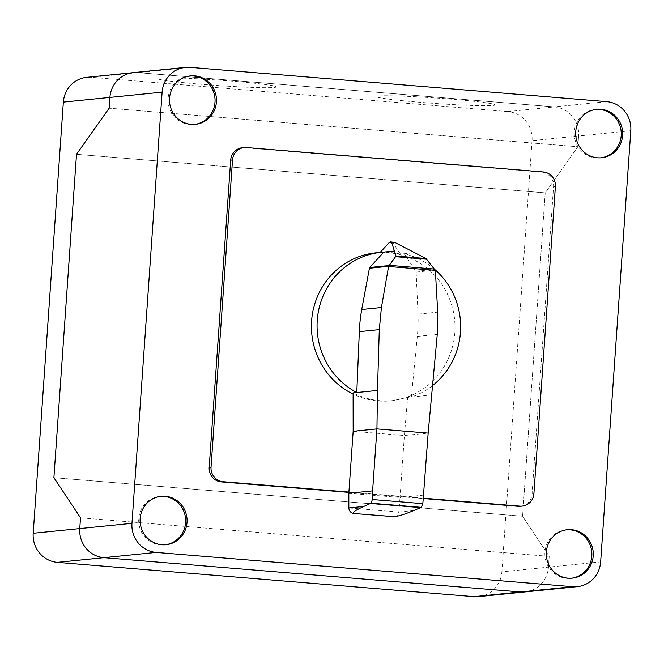 <?xml version="1.0" encoding="UTF-8"?>
<svg xmlns="http://www.w3.org/2000/svg" width="664" height="664" viewBox="0 0 664 664"><rect width="100%" height="100%" fill="white"/><g stroke="black" fill="none" stroke-linecap="round" stroke-linejoin="round"><path stroke-width="0.5" stroke-dasharray="3.32 2.49" d="M380.181 252.403L380.14 252.444A74.368 71.762 -95.8 0 1 400.5 254.121L404.168 253.756L415.847 271.202A1.602 1.544 -95.8 0 1 416.137 272.074L418.021 314.147A158.057 152.529 -95.8 0 1 417.307 336.407L411.348 397.031A74.368 71.762 84.2 0 0 432.878 385.319M432.048 394.947L407.679 397.404L392.764 400.616C378.978 401.911 365.764 399.338 353.123 392.914A74.368 71.762 -95.8 0 1 353.115 392.914L353.115 392.914M375.758 252.843A74.368 71.762 -95.8 0 1 454.823 332.73A74.368 71.762 -95.8 0 1 390.673 400.832A74.368 71.762 -95.8 0 1 353.123 394.109M394.391 516.725C396.914 516.243 398.383 514.691 398.79 512.06L400.052 497.485L348.832 493.269M423.823 495.087L400.052 497.485L404.384 435.509L428.156 433.111M353.165 431.293L404.384 435.509L407.679 397.404M383.809 252.079L380.14 252.444M400.5 254.121L392.93 242.933L395.296 242.692M392.93 242.933A2.598 2.507 84.2 0 0 390.814 241.895M435.277 269.899A74.368 71.762 84.2 0 0 404.168 253.756L414.693 252.693M415.847 271.202L434.961 269.277M520.41 506.292A13.521 13.048 84.2 0 0 532.071 493.916L553.56 186.7A13.521 13.048 84.2 0 0 541.484 172.159L244.642 147.732A13.521 13.048 84.2 0 0 242.352 147.748M423.474 498.191L348.915 492.057M348.89 492.389L423.433 498.523M596.031 109.411A24.336 23.489 84.2 0 0 595.326 109.469A24.336 23.489 84.2 0 0 574.335 131.754A24.336 23.489 84.2 0 0 596.073 157.941A24.336 23.489 84.2 0 0 600.206 157.899A24.336 23.489 84.2 0 0 600.912 157.816M189.838 75.978A24.336 23.489 84.2 0 0 189.132 76.036A24.336 23.489 84.2 0 0 168.133 98.33A24.336 23.489 84.2 0 0 194.012 124.475A24.336 23.489 84.2 0 0 194.718 124.392M566.633 529.797A24.336 23.489 84.2 0 0 565.927 529.864A24.336 23.489 84.2 0 0 544.936 552.149A24.336 23.489 84.2 0 0 566.674 578.327A24.336 23.489 84.2 0 0 570.808 578.294A24.336 23.489 84.2 0 0 571.513 578.211M160.439 496.373A24.336 23.489 84.2 0 0 159.733 496.431A24.336 23.489 84.2 0 0 138.685 520.858A24.336 23.489 84.2 0 0 160.48 544.903A24.336 23.489 84.2 0 0 164.614 544.862A24.336 23.489 84.2 0 0 165.319 544.779M525.116 591.923A27.041 26.095 84.2 0 0 548.447 567.156A27.041 26.095 -95.8 0 1 525.116 591.923M630.8 130.725L578.593 135.987L577.846 146.761L578.593 135.987L532.038 140.677A27.041 26.095 84.2 0 0 507.885 111.585L554.44 106.896A27.041 26.095 -95.8 0 1 578.593 135.987A27.041 26.095 84.2 0 0 554.44 106.896L137.83 72.608A27.041 26.095 84.2 0 0 133.24 72.65M545.202 192.867L76.509 154.297L545.202 192.867L522.585 516.243L53.9 477.673L522.585 516.243L549.203 556.374L80.51 517.804L549.203 556.374L548.447 567.156L549.203 556.374L522.585 516.243L545.202 192.867L577.846 146.761L109.153 108.19L577.846 146.761L545.202 192.867M478.561 596.612A27.041 26.095 84.2 0 0 501.884 571.845L600.646 561.893M507.885 111.585L91.275 77.298A27.041 26.095 84.2 0 0 86.677 77.339M606.647 101.633L554.44 106.896L137.83 72.608L91.275 77.298M532.038 140.677L501.884 571.845M159.742 78.028A59.494 2.739 4 0 1 259.109 83.747A59.494 2.739 4 0 1 232.226 86.453A59.494 2.739 4 0 1 159.742 78.028M378.463 96.023A59.494 2.739 4 0 1 477.831 101.741A59.494 2.739 4 0 1 450.947 104.455A59.494 2.739 4 0 1 378.463 96.023M398.79 512.06L348.849 507.952M398.79 512.027L413.838 510.516M417.307 336.407L437.269 334.399M416.137 272.074L435.327 270.14M418.021 314.147L437.717 312.155M244.642 147.732L246.477 147.549M541.484 172.159L543.318 171.976M553.56 186.7L555.394 186.518M532.071 493.916L533.906 493.726M190.037 67.346L137.83 72.608M390.673 400.832L392.764 400.616M601.617 157.758L600.206 157.899M195.423 124.326L194.012 124.475M572.219 578.153L570.808 578.294M161.144 496.29L159.733 496.431M166.025 544.721L164.614 544.862M567.338 529.714L565.927 529.864M190.543 75.895L189.132 76.036M596.737 109.328L595.326 109.469"/><path stroke-width="1" d="M432.878 385.319A74.368 71.762 84.2 0 0 460.467 332.166A74.368 71.762 84.2 0 0 435.277 269.899M435.343 270.331L437.717 312.155L437.269 334.399L428.156 433.111L376.944 428.894L353.165 431.293L353.115 392.914L377.484 390.457L379.293 329.626L381.418 307.523L388.606 266.305L396.01 256.063L391.561 242.061L390.83 241.895L395.296 242.692L425.956 258.528L435.343 270.331L388.589 266.48M317.251 320.38A74.368 71.762 84.2 0 0 356.784 392.54L359.332 331.643A158.057 152.529 -95.8 0 1 361.722 309.507L369.425 268.239A1.585 1.527 -95.8 0 1 369.782 267.484L383.809 252.079A74.368 71.762 84.2 0 0 381.402 252.278A74.368 71.762 84.2 0 0 317.251 320.38M353.123 394.109A74.368 71.762 -95.8 0 1 311.607 320.944A74.368 71.762 -95.8 0 1 375.758 252.843L381.402 252.278M353.165 431.293L348.832 493.269L372.604 490.879L372.379 499.519L422.843 503.669L421.242 507.337L413.838 510.516C405.496 514.002 399.064 516.069 394.541 516.708L353.846 513.488C351.638 512.874 354.958 510.525 363.806 506.441L371.085 503.212L372.379 499.519M348.832 493.269L348.849 507.952C349.139 511.114 350.808 512.957 353.846 513.488L394.391 516.725M428.156 433.111L422.843 503.669M377.484 390.457L376.944 428.894L372.604 490.879M369.782 267.484L388.905 265.558M434.812 269.069L389.112 265.309M426.72 259.234L395.686 256.686M394.416 242.294L391.561 242.061M390.814 241.895A2.598 2.507 84.2 0 0 389.054 242.767L391.586 242.509M389.054 242.767L380.181 252.403M348.915 492.057L223.112 481.699A13.521 13.048 -95.8 0 1 211.036 467.157L232.524 159.949A13.521 13.048 -95.8 0 1 244.186 147.566A13.521 13.048 -95.8 0 1 246.477 147.549L543.318 171.976A13.521 13.048 -95.8 0 1 555.394 186.518L533.906 493.726A13.521 13.048 -95.8 0 1 522.244 506.109A13.521 13.048 -95.8 0 1 519.953 506.134L423.474 498.191M244.186 147.566L242.352 147.748A13.521 13.048 84.2 0 0 230.69 160.132L209.202 467.34A13.521 13.048 84.2 0 0 221.278 481.89L348.89 492.389M423.433 498.523L518.119 506.317A13.521 13.048 84.2 0 0 520.41 506.292L522.244 506.109M600.912 157.816A24.336 23.489 84.2 0 0 621.247 133.099A24.336 23.489 84.2 0 0 599.459 109.427A24.336 23.489 84.2 0 0 596.031 109.411M600.87 109.286A24.336 23.489 -95.8 0 1 622.608 135.473A24.336 23.489 -95.8 0 1 601.617 157.758A24.336 23.489 -95.8 0 1 597.484 157.791A24.336 23.489 -95.8 0 1 575.688 133.755A24.336 23.489 -95.8 0 1 596.737 109.328A24.336 23.489 -95.8 0 1 600.87 109.286M194.718 124.392A24.336 23.489 84.2 0 0 215.003 102.181A24.336 23.489 84.2 0 0 193.265 76.003A24.336 23.489 84.2 0 0 189.838 75.978M216.414 102.04A24.336 23.489 -95.8 0 1 195.423 124.326A24.336 23.489 -95.8 0 1 191.29 124.367A24.336 23.489 -95.8 0 1 169.544 98.189A24.336 23.489 -95.8 0 1 190.543 75.895A24.336 23.489 -95.8 0 1 216.414 102.04M571.513 578.211A24.336 23.489 84.2 0 0 591.856 553.494A24.336 23.489 84.2 0 0 570.069 529.822A24.336 23.489 84.2 0 0 566.633 529.797M571.48 529.681A24.336 23.489 -95.8 0 1 593.218 555.859A24.336 23.489 -95.8 0 1 572.219 578.153A24.336 23.489 -95.8 0 1 568.085 578.186A24.336 23.489 -95.8 0 1 546.289 554.149A24.336 23.489 -95.8 0 1 567.338 529.714A24.336 23.489 -95.8 0 1 571.48 529.681M165.319 544.779A24.336 23.489 84.2 0 0 185.605 522.576A24.336 23.489 84.2 0 0 163.867 496.398A24.336 23.489 84.2 0 0 160.439 496.373M161.892 544.762A24.336 23.489 -95.8 0 1 140.154 518.576A24.336 23.489 -95.8 0 1 161.144 496.29A24.336 23.489 -95.8 0 1 165.278 496.249A24.336 23.489 -95.8 0 1 187.082 520.294A24.336 23.489 -95.8 0 1 166.025 544.721A24.336 23.489 -95.8 0 1 161.892 544.762M131.962 523.323L79.763 528.586A27.041 26.095 84.2 0 0 103.916 557.677A27.041 26.095 -95.8 0 1 79.763 528.586L80.51 517.804L53.9 477.673L76.509 154.297L109.153 108.19L109.909 97.409L109.153 108.19L76.509 154.297L53.9 477.673L80.51 517.804L79.763 528.586L33.2 533.275A27.041 26.095 84.2 0 0 57.353 562.366L156.115 552.415A27.041 26.095 -95.8 0 1 131.962 523.323L162.116 92.155A27.041 26.095 -95.8 0 1 185.439 67.388A27.041 26.095 -95.8 0 1 190.037 67.346L606.647 101.633A27.041 26.095 -95.8 0 1 630.8 130.725L600.646 561.893A27.041 26.095 -95.8 0 1 577.323 586.661A27.041 26.095 -95.8 0 1 572.725 586.702L156.115 552.415M572.725 586.702L520.526 591.964L103.916 557.677L520.526 591.964A27.041 26.095 84.2 0 0 525.116 591.923A27.041 26.095 -95.8 0 1 520.526 591.964L473.963 596.654A27.041 26.095 84.2 0 0 478.561 596.612L577.323 586.661M33.2 533.275L63.354 102.107A27.041 26.095 84.2 0 1 86.677 77.339L133.24 72.65A27.041 26.095 84.2 0 0 109.909 97.409A27.041 26.095 -95.8 0 1 133.24 72.65A27.041 26.095 -95.8 0 1 137.83 72.608M473.963 596.654L57.353 562.366M348.849 507.952L363.806 506.441M421.242 507.337L371.085 503.212M383.809 252.079L394.333 251.025M369.425 268.239L388.606 266.305M361.722 309.507L381.418 307.523M359.332 331.643L379.293 329.626M425.956 258.528L396.01 256.063M230.69 160.132L232.524 159.949M518.119 506.317L519.953 506.134M221.278 481.89L223.112 481.699M209.202 467.34L211.036 467.157M63.354 102.107L162.116 92.155M133.24 72.65L185.439 67.388"/></g></svg>
